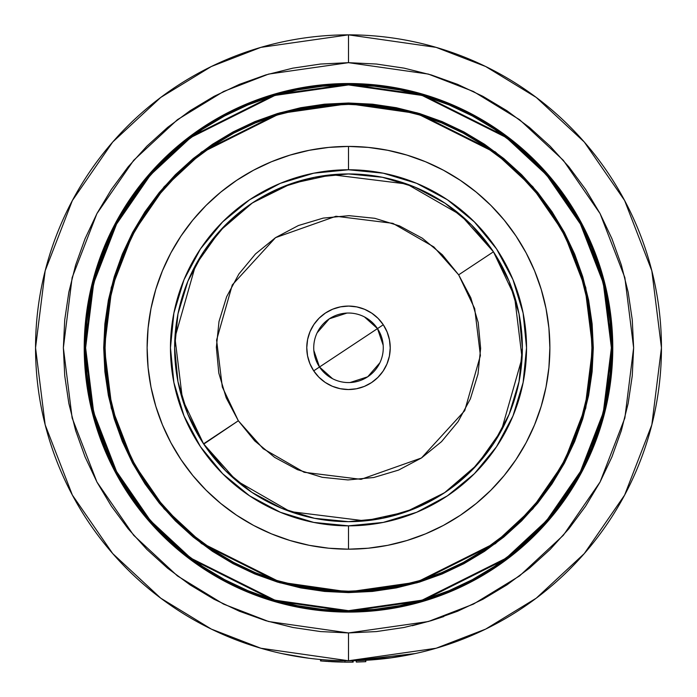 <?xml version="1.0" encoding="UTF-8"?>
<svg xmlns="http://www.w3.org/2000/svg" width="697" height="697" viewBox="0 0 697 697"><rect width="100%" height="100%" fill="white"/><g stroke="black" fill="none" stroke-linecap="round" stroke-linejoin="round"><path stroke-width="1.05" d="M412.241 625.723L431.269 620.661L457.615 611.234L482.916 599.272L506.911 584.888L529.389 568.221L550.125 549.428L568.918 528.692L585.585 506.214L599.969 482.219L611.931 456.918L621.358 430.572L628.154 403.432L632.266 375.753L633.634 347.803L632.266 319.853L628.154 292.174L621.358 265.034L611.931 238.688L599.969 213.395L585.585 189.392L568.918 166.914L550.125 146.187L529.389 127.394L506.911 110.718L482.916 96.334L457.615 84.372L431.269 74.945L404.129 68.149L376.45 64.037L348.5 62.669L348.5 34.85L348.5 62.669L428.341 74.074L473.446 91.499L519.579 119.692L563.333 160.319L600.091 213.622L624.861 277.615L633.634 347.803L624.861 417.991L600.091 481.984L563.333 535.287L519.579 575.914L473.446 604.107L428.341 621.532L348.5 632.937L348.5 660.756L436.13 648.245L485.635 629.112L536.272 598.165L584.286 553.584L624.634 495.079L651.826 424.839L661.453 347.803L651.826 270.767L624.634 200.536L584.286 142.022L536.272 97.441L485.635 66.494L436.13 47.37L348.5 34.85A312.953 312.953 0 0 1 661.453 347.803A312.953 312.953 0 0 1 348.5 660.756L348.5 646.851M223.92 580.871L201.677 567.541L180.845 552.094L161.634 534.677L144.218 515.458L128.762 494.626L115.432 472.383L104.341 448.938L95.611 424.517L89.303 399.364L85.496 373.705L84.224 347.803L85.496 321.901L89.303 296.251L95.611 271.089L104.341 246.668L115.432 223.223L128.762 200.98L144.218 180.148L161.634 160.937L180.845 143.521L201.677 128.074L223.92 114.735L247.365 103.653L271.786 94.914L296.939 88.606L322.598 84.807L348.5 83.535L374.402 84.807L400.061 88.606L425.214 94.914L449.635 103.653L473.08 114.735L495.323 128.074L516.155 143.521L535.366 160.937L552.782 180.148L568.238 200.98L581.568 223.223L592.659 246.668L601.389 271.089L607.697 296.251L611.504 321.901L612.776 347.803L611.504 373.705L607.697 399.364L601.389 424.517L592.659 448.938L581.568 472.383L568.238 494.626L552.782 515.458L535.366 534.677L516.155 552.094L495.323 567.541L473.08 580.871L449.635 591.962L425.214 600.701L400.061 607L374.402 610.807L348.5 612.079A264.276 264.276 0 0 1 84.224 347.803A264.276 264.276 0 0 1 348.5 83.535A264.276 264.276 0 0 1 612.776 347.803A264.276 264.276 0 0 1 348.5 612.079L322.598 610.807L296.939 607L271.786 600.701L247.365 591.962L230.411 584.225M348.5 84.224A263.579 263.579 0 0 1 612.079 347.803A263.579 263.579 0 0 1 348.5 611.382L422.304 600.84L506.649 558.663L547.084 521.112L581.071 471.843L603.968 412.685L612.079 347.803L603.968 282.921L581.071 223.772L547.084 174.494L506.649 136.943L422.304 94.775L348.5 84.224L348.5 84.921L422.103 95.437L506.231 137.501L546.561 174.947L580.453 224.094L603.297 283.095L611.382 347.803L603.297 412.511L580.453 471.512L546.561 520.659L506.231 558.114L422.103 600.169L348.5 610.685L348.5 611.382L348.5 610.685L374.263 609.422L399.782 605.632L424.813 599.368L449.103 590.673L472.418 579.643L494.548 566.382L515.275 551.013L534.381 533.693L551.71 514.578L567.079 493.851L580.34 471.73L591.37 448.406L600.065 424.116L606.329 399.093L610.119 373.575L611.382 347.803L610.119 322.04L606.329 296.521L600.065 271.49L591.37 247.2L580.34 223.885L567.079 201.755L551.71 181.037L534.381 161.922L515.275 144.593L494.548 129.224L472.418 115.963L449.103 104.933L424.813 96.238L399.782 89.974L374.263 86.193L348.5 84.921L322.737 86.193L297.218 89.974L272.187 96.238L247.897 104.933L224.582 115.963L202.452 129.224L181.725 144.593L162.619 161.922L145.29 181.037L129.921 201.755L116.66 223.885L105.63 247.2L96.935 271.49L90.671 296.521L86.881 322.04L85.618 347.803L86.881 373.575L90.671 399.093L96.935 424.116L105.63 448.406L116.66 471.73L129.921 493.851L145.29 514.578L162.619 533.693L181.725 551.013L202.452 566.382L224.582 579.643L247.897 590.673L272.187 599.368L297.218 605.632L322.737 609.422L348.5 610.685L274.897 600.169L190.769 558.114L150.439 520.659L116.547 471.512L93.703 412.511L85.618 347.803L93.703 283.095L116.547 224.094L150.439 174.947L190.769 137.501L274.897 95.437L348.5 84.921L348.5 84.224L274.696 94.775L190.351 136.943L149.916 174.494L115.929 223.772L93.032 282.921L84.921 347.803L93.032 412.685L115.929 471.843L149.916 521.112L190.351 558.663L274.696 600.84L348.5 611.382A263.579 263.579 0 0 1 84.921 347.803A263.579 263.579 0 0 1 348.5 84.224L374.333 85.496L399.921 89.294L425.013 95.576L449.365 104.289L472.749 115.353L494.94 128.649L515.71 144.052L534.878 161.425L552.251 180.593L567.654 201.372L580.958 223.554L592.014 246.938L600.727 271.29L607.009 296.382L610.807 321.97L612.079 347.803L610.807 373.636L607.009 399.224L600.727 424.316L592.014 448.668L580.958 472.052L567.654 494.243L552.251 515.013L534.878 534.181L515.71 551.554L494.94 566.957L472.749 580.261L449.365 591.317L425.013 600.03L399.921 606.32L374.333 610.11L348.5 611.382L322.667 610.11L297.079 606.32L271.987 600.03L247.635 591.317L224.251 580.261L202.06 566.957L181.29 551.554L162.122 534.181L144.749 515.013L129.346 494.243L116.042 472.052L104.986 448.668L96.273 424.316L89.991 399.224L86.193 373.636L84.921 347.803L86.193 321.97L89.991 296.382L96.273 271.29L104.986 246.938L116.042 223.554L129.346 201.372L144.749 180.593L162.122 161.425L181.29 144.052L202.06 128.649L224.251 115.353L247.635 104.289L271.987 95.576L297.079 89.294L322.667 85.496L348.5 84.224M324.549 590.734L348.5 591.91A244.107 244.107 0 0 1 104.393 347.803A244.107 244.107 0 0 1 348.5 103.696L416.85 113.463L494.966 152.521L532.412 187.301L563.89 232.929L585.097 287.722L592.607 347.803L585.097 407.893L563.89 462.677L532.412 508.313L494.966 543.085L416.85 582.143L348.5 591.91L348.5 592.607L417.041 582.814L495.384 543.643L532.935 508.766L564.5 463.008L585.768 408.067L593.304 347.803L585.768 287.547L564.5 232.606L532.935 186.84L495.384 151.963L417.041 112.801L348.5 103.008L348.5 103.696L324.183 104.916M581.429 418.461L587.231 395.295L590.734 371.667L591.91 347.803L590.734 323.948L587.231 300.32L581.429 277.145L573.378 254.658L563.167 233.059L550.891 212.576L536.655 193.391L520.615 175.688L502.92 159.648L483.727 145.42L463.244 133.136L441.645 122.925L419.158 114.874L395.983 109.072L372.355 105.569L348.5 104.393A243.41 243.41 0 0 1 591.91 347.803A243.41 243.41 0 0 1 348.5 591.213L372.355 590.045L395.983 586.534L419.158 580.732L441.645 572.681L463.244 562.47L483.727 550.194L502.92 535.958L520.615 519.918L536.655 502.223L550.891 483.038L563.167 462.547L573.378 440.957L580.967 419.969M348.5 146.422L348.5 169.772A178.04 178.04 0 0 1 526.54 347.803A178.04 178.04 0 0 1 348.5 525.843L348.5 549.184A201.381 201.381 0 0 0 549.881 347.803A201.381 201.381 0 0 0 348.5 146.422A201.381 201.381 0 0 0 147.119 347.803A201.381 201.381 0 0 0 348.5 549.184L348.5 525.843L383.237 522.419L416.632 512.286L447.413 495.837L474.387 473.699L496.534 446.716L512.983 415.935L523.116 382.54L526.54 347.803L523.116 313.075L512.983 279.671L496.534 248.89L474.387 221.916L447.413 199.769L416.632 183.32L383.237 173.187L348.5 169.772L313.763 173.187L280.368 183.32L249.587 199.769L222.613 221.916L200.466 248.89L184.017 279.671L173.884 313.075L170.46 347.803L173.884 382.54L184.017 415.935L200.466 446.716L222.613 473.699L249.587 495.837L280.368 512.286L313.763 522.419L348.5 525.843A178.04 178.04 0 0 1 170.46 347.803A178.04 178.04 0 0 1 348.5 169.772L348.5 146.422L368.243 147.398L387.785 150.299L406.961 155.1L425.562 161.756L443.431 170.207L460.377 180.366L476.251 192.137L490.897 205.406L504.166 220.052L515.937 235.926L526.104 252.872L534.547 270.741L541.203 289.351L546.012 308.518L548.905 328.069L549.881 347.803L548.905 367.546L546.012 387.088L541.203 406.264L534.547 424.865L526.104 442.734L515.937 459.68L504.166 475.554L490.897 490.2L476.251 503.469L460.377 515.249L443.431 525.407L425.562 533.858L406.961 540.515L387.785 545.315L368.243 548.217L348.5 549.184L328.757 548.217L309.215 545.315L290.039 540.515L271.438 533.858L253.569 525.407L236.623 515.249L220.749 503.469L206.103 490.2L192.834 475.554L181.063 459.68L170.896 442.734L162.453 424.865L155.797 406.264L150.988 387.088L148.095 367.546L147.119 347.803L148.095 328.069L150.988 308.518L155.797 289.351L162.453 270.741L170.896 252.872L181.063 235.926L192.834 220.052L206.103 205.406L220.749 192.137L236.623 180.366L253.569 170.207L271.438 161.756L290.039 155.1L309.215 150.299L328.757 147.398L348.5 146.422M315.907 659.057L308.841 658.238M293.141 655.825L281.78 653.568L308.963 658.247M431.33 620.644L443.815 616.54M399.364 656.6L405.654 655.494M350.826 660.747L348.5 660.756A312.953 312.953 0 0 1 35.547 347.803A312.953 312.953 0 0 1 348.5 34.85L260.87 47.37L211.365 66.494L160.728 97.441L112.714 142.022L72.366 200.536L45.174 270.767L35.547 347.803L45.174 424.839L72.366 495.079L112.714 553.584L160.728 598.165L211.365 629.112L260.87 648.245L348.5 660.756L392.89 657.593M286.885 654.631L299.614 656.914M387.157 658.36L370.29 659.998M388.212 658.229L415.212 653.568L404.033 655.79M419.158 114.874L420.666 115.336M277.842 580.732L301.017 586.534L324.645 590.045L348.5 591.213A243.41 243.41 0 0 1 105.09 347.803A243.41 243.41 0 0 1 348.5 104.393L324.645 105.569L301.017 109.072L277.842 114.874L255.355 122.925L233.756 133.136L213.273 145.42L194.08 159.648L176.385 175.688L160.345 193.391L146.109 212.576L133.833 233.059L123.622 254.658L115.571 277.145L109.769 300.32L106.266 323.948L105.09 347.803L106.266 371.667L109.769 395.295L115.571 418.461L123.622 440.957L133.833 462.547L146.109 483.038L160.345 502.223L176.385 519.918L194.08 535.958L213.273 550.194L233.756 562.47L255.355 572.681L276.334 580.27M115.571 277.145L116.033 275.637M493.067 444.398L509.132 414.34L493.067 444.398L471.442 470.745L445.095 492.37L415.037 508.435L382.418 518.324L348.5 521.67L314.582 518.324L281.963 508.435L251.905 492.37L281.963 508.435M445.095 203.245L415.037 187.179L445.095 203.245L471.442 224.861L493.067 251.208L509.132 281.266L519.021 313.885L522.367 347.803L519.021 381.721L509.132 414.34M203.933 251.208L187.868 281.266L203.933 251.208L225.558 224.861L251.905 203.245L281.963 187.179L314.582 177.282L348.5 173.945L382.418 177.282L415.037 187.179M251.905 492.37L225.558 470.745L203.933 444.398L187.868 414.34L177.979 381.721L174.633 347.803L177.979 313.885L187.868 281.266M372.451 104.881L348.5 103.696A244.107 244.107 0 0 1 592.607 347.803A244.107 244.107 0 0 1 348.5 591.91L372.817 590.699M487.029 147.659L500.176 157.426M539.164 196.484L550.839 212.498A243.41 243.41 0 0 0 483.805 145.473M548.644 486.332L538.877 499.479M499.819 538.467L483.805 550.142A243.41 243.41 0 0 0 550.839 483.117M209.971 547.955L196.824 538.18M157.836 499.122L146.161 483.117A243.41 243.41 0 0 0 213.195 550.142M148.356 209.283L158.123 196.136M197.181 157.147L213.195 145.473A243.41 243.41 0 0 0 146.161 212.498M348.5 592.607L348.5 591.91L280.15 582.143L202.034 543.085L164.588 508.313L133.11 462.677L111.903 407.893L104.393 347.803L111.903 287.722L133.11 232.929L164.588 187.301L202.034 152.521L280.15 113.463L348.5 103.696L348.5 103.008L279.959 112.801L201.616 151.963L164.065 186.84L132.5 232.606L111.232 287.547L103.696 347.803L111.232 408.067L132.5 463.008L164.065 508.766L201.616 543.643L279.959 582.814L348.5 592.607L324.506 591.422L300.738 587.902L277.441 582.065L254.823 573.971L233.103 563.699L212.498 551.344L193.2 537.038L175.4 520.903L159.264 503.103L144.959 483.805L132.604 463.2L122.332 441.489L114.238 418.862L108.401 395.565L104.881 371.797L103.696 347.803L104.881 323.809L108.401 300.05L114.238 276.744L122.332 254.126L132.604 232.406L144.959 211.801L159.264 192.503L175.4 174.703L193.2 158.567L212.498 144.262L233.103 131.907L254.823 121.635L277.441 113.541L300.738 107.713L324.506 104.184L348.5 103.008L372.494 104.184L396.262 107.713L419.559 113.541L442.177 121.635L463.897 131.907L484.502 144.262L503.8 158.567L521.6 174.703L537.736 192.503L552.041 211.801L564.396 232.406L574.668 254.126L582.762 276.744L588.599 300.05L592.119 323.809L593.304 347.803L592.119 371.797L588.599 395.565L582.762 418.862L574.668 441.489L564.396 463.2L552.041 483.805L537.736 503.103L521.6 520.903L503.8 537.038L484.502 551.344L463.897 563.699L442.177 573.971L419.559 582.065L396.262 587.902L372.494 591.422L348.5 592.607M535.366 534.677L540.994 528.875M581.568 472.383L584.922 465.892M535.366 160.937L529.563 155.309M473.08 114.735L466.589 111.381M161.634 160.937L156.006 166.74M115.432 223.223L112.078 229.714M161.634 534.677L167.437 540.306M348.5 660.756L348.5 632.937L268.659 621.532L223.554 604.107L177.421 575.914L133.667 535.287L96.909 481.984L72.139 417.991L63.366 347.803L72.139 277.615L96.909 213.622L133.667 160.319L177.421 119.692L223.554 91.499L268.659 74.074L348.5 62.669L320.55 64.037L292.871 68.149L265.731 74.945L239.385 84.372L214.084 96.334L190.089 110.718L167.611 127.394L146.875 146.187L128.082 166.914L111.415 189.392L97.031 213.395L85.069 238.688L75.642 265.034L68.846 292.174L64.734 319.853L63.366 347.803L64.734 375.753L68.846 403.432L75.642 430.572L85.069 456.918L97.031 482.219L111.415 506.214L128.082 528.692L146.875 549.428L167.611 568.221L190.089 584.888L214.084 599.272L239.385 611.234L265.731 620.661L292.871 627.466L320.55 631.569L348.5 632.937L376.45 631.569L404.129 627.466L431.269 620.661M348.5 34.85L348.5 48.755M415.22 653.568L352.534 660.73L352.455 662.124M308.893 658.247L281.788 653.568M326.823 661.401L321.169 660.965L326.823 661.401M338.376 661.984L331.406 661.688L338.376 661.984M337.287 661.95L327.747 661.462L337.287 661.95M346.287 662.141L348.465 662.15M351 662.141L353.048 662.115M352.438 662.124L353.17 662.115L352.551 662.124L352.534 660.73M352.299 662.124L350.495 662.141M348.413 662.15L346.252 662.141M345.303 662.133L352.551 662.124L344.971 662.133L344.989 660.739L344.971 662.133L321.021 660.948L344.971 662.133M342.305 662.089L320.489 660.895L320.611 659.51L321.605 659.597M352.534 660.739L353.144 660.721L353.17 662.115M342.523 662.089L334.969 661.862M349.955 662.15L349.214 662.15M321.143 659.562L321.021 660.948L321.143 659.562M365.82 661.671L365.742 660.286L365.82 661.671L356.315 662.054L365.82 661.671M356.28 660.66L356.315 662.054L356.28 660.66M364.435 316.9L377.486 328.601L319.514 367.005L313.824 350.425M317.109 332.835L329.298 318.817L346.967 313.066M332.565 378.706L319.514 367.005A34.772 34.772 0 0 1 329.298 318.817A34.772 34.772 0 0 1 377.486 328.601A34.772 34.772 0 0 0 329.298 318.817A34.772 34.772 0 0 0 319.514 367.005L313.711 370.848A41.724 41.724 0 0 1 325.455 313.014A41.724 41.724 0 0 1 383.289 324.758L377.486 328.601L383.289 324.758L387.114 331.99L389.457 339.831L390.224 347.977L389.396 356.115L386.983 363.93L383.097 371.126L377.887 377.425L371.545 382.592L364.313 386.417L356.472 388.76L348.334 389.527L340.197 388.699L332.373 386.295L325.177 382.409L318.877 377.19L313.711 370.848L309.886 363.616L307.543 355.784L306.776 347.637L307.604 339.5L310.017 331.676L313.903 324.48L319.113 318.18L325.455 313.014L332.687 309.189L340.528 306.846L348.666 306.079L356.803 306.915L364.627 309.32L371.823 313.206L378.123 318.416L383.289 324.758A41.724 41.724 0 0 1 371.545 382.592A41.724 41.724 0 0 1 313.711 370.848L319.514 367.005A34.772 34.772 0 0 0 367.702 376.798A34.772 34.772 0 0 0 377.486 328.601A34.772 34.772 0 0 1 367.702 376.798A34.772 34.772 0 0 1 319.514 367.005L377.486 328.601L383.176 345.189M203.742 444.102L238.339 420.77L222.308 387.009L216.593 340.075L232.275 284.942L275.533 237.642L335.963 216.262L392.855 223.336L433.83 246.912L458.661 274.836L474.692 308.605L480.407 355.531L464.725 410.672L421.467 457.973L361.037 479.344L304.145 472.278L263.17 448.694L238.339 420.77L203.55 443.815L236.231 480.555L290.144 511.581L365.001 520.886L405.872 511.929L444.512 492.753L477.236 464.664L501.422 430.519L522.07 357.97L514.534 296.225L493.45 251.8L458.661 274.836L493.45 251.8A173.867 173.867 0 0 1 444.512 492.753A173.867 173.867 0 0 1 203.55 443.815L196.449 432.123M563.141 233.016A243.41 243.41 0 0 1 573.3 254.466M573.457 254.849A243.41 243.41 0 0 1 591.91 347.681M591.91 347.925A243.41 243.41 0 0 1 573.457 440.765M573.3 441.149A243.41 243.41 0 0 1 563.141 462.59M463.287 562.444A243.41 243.41 0 0 1 441.837 572.603M441.454 572.768A243.41 243.41 0 0 1 348.622 591.213M348.378 591.213A243.41 243.41 0 0 1 255.546 572.768M255.163 572.603A243.41 243.41 0 0 1 233.713 562.444M587.336 300.843L587.423 301.287L587.336 300.843M395.469 586.639L395.016 586.726L395.469 586.639M109.664 394.772L109.577 394.328L109.664 394.772M301.531 108.967L301.984 108.88L301.531 108.967M133.859 462.59A243.41 243.41 0 0 1 123.7 441.149M123.543 440.765A243.41 243.41 0 0 1 105.09 347.925M105.09 347.681A243.41 243.41 0 0 1 123.543 254.849M123.7 254.466A243.41 243.41 0 0 1 133.859 233.016M233.713 133.162A243.41 243.41 0 0 1 255.163 123.003M255.546 122.846A243.41 243.41 0 0 1 348.378 104.393M348.622 104.393A243.41 243.41 0 0 1 441.454 122.846M441.837 123.003A243.41 243.41 0 0 1 463.287 133.162M254.44 572.307L254.893 572.49M276.901 580.444L277.38 580.592M300.05 586.343L300.503 586.438M323.661 589.941L324.166 589.993M371.379 590.132L371.893 590.089M418.217 581.019L418.688 580.871M573.004 441.863L573.187 441.419M581.141 419.402L581.289 418.923M587.04 396.253L587.127 395.8M590.638 372.642L590.69 372.137M590.829 324.924L590.786 324.41M581.716 278.094L581.568 277.615M442.56 123.299L442.107 123.116M420.099 115.162L419.62 115.014M396.95 109.263L396.497 109.176M373.339 105.665L372.834 105.613M325.621 105.474L325.107 105.526M278.783 114.596L278.312 114.735M123.996 253.743L123.813 254.196M115.859 276.204L115.711 276.692M109.96 299.353L109.873 299.806M106.362 322.964L106.31 323.469M106.171 370.682L106.214 371.196M115.284 417.52L115.432 418M493.258 251.504L500.551 263.492M509.455 282.058L514.081 294.77M519.091 314.234L521.243 328.095M522.358 348.509L521.774 362.17M518.951 382.069L515.641 395.704M508.827 415.055L503.086 427.392M492.866 444.695L484.589 456.012M470.945 471.242L460.856 480.486M444.799 492.561L432.82 499.854M414.358 508.714L401.533 513.384M382.069 518.394L368.208 520.546M347.794 521.67L334.133 521.077M314.234 518.254L300.607 514.944M281.64 508.296L268.92 502.389M251.608 492.169L240.291 483.892M225.061 470.248L215.817 460.168M187.545 413.556L182.919 400.836M177.909 381.381L175.757 367.511M174.642 347.097L175.226 333.436M178.049 313.537L181.359 299.91M188.173 280.56L193.914 268.223M204.134 250.92L212.411 239.594M226.055 224.364L236.144 215.12M252.201 203.045L264.18 195.752M282.642 186.892L295.467 182.222M314.931 177.212L328.792 175.06M349.206 173.945L362.867 174.538M382.766 177.352L396.393 180.662M415.36 187.31L428.08 193.226M445.392 203.437L456.709 211.722M471.939 225.366L481.183 235.447M203.55 443.815A173.867 173.867 0 0 1 252.488 202.853A173.867 173.867 0 0 1 493.45 251.8L460.769 215.051L406.856 184.025L331.999 174.729L291.128 183.677L252.488 202.853L219.764 230.942L195.578 265.087L174.93 337.636L182.466 399.381L203.55 443.815M238.339 420.77L254.684 440.861L274.644 457.371L297.436 469.673L322.197 477.297L347.969 479.937L373.758 477.506L398.571 470.083L421.467 457.973L441.558 441.619L458.068 421.659L470.37 398.867L477.994 374.106L480.634 348.343L478.203 322.554L470.78 297.732L458.661 274.836L442.316 254.745L422.356 238.235L399.564 225.933L374.803 218.309L349.031 215.669L323.242 218.1L298.429 225.523L275.533 237.642L255.442 253.996L238.932 273.947L226.63 296.748L219.006 321.5L216.366 347.272L218.797 373.061L226.22 397.874L238.339 420.77M379.891 362.771L367.702 376.798L350.033 382.54M320.481 660.895L320.603 659.51"/></g></svg>

